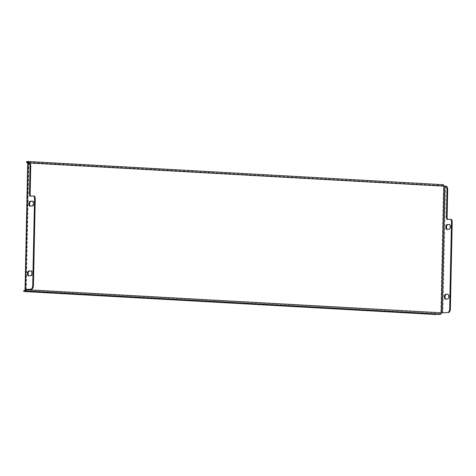 <?xml version="1.0" encoding="UTF-8"?>
<svg xmlns="http://www.w3.org/2000/svg" width="476" height="476" viewBox="0 0 476 476"><rect width="100%" height="100%" fill="white"/><g stroke="black" fill="none" stroke-linecap="round" stroke-linejoin="round"><path stroke-width="0.36" stroke-dasharray="2.38 1.78" d="M32.422 201.187L32.79 201.164A2.445 1.297 93.2 0 1 32.874 201.164A2.445 1.297 93.2 0 1 34.04 203.514A2.445 1.297 93.2 0 1 32.689 206.043L30.833 206.167A2.445 1.297 93.2 0 1 30.744 206.167A2.445 1.297 93.2 0 1 30.488 206.102M30.964 270.933L31.327 270.904A2.445 1.297 93.2 0 1 31.416 270.904A2.445 1.297 93.2 0 1 32.576 273.26A2.445 1.297 93.2 0 1 31.226 275.788L29.369 275.913A2.445 1.297 93.2 0 1 29.286 275.913A2.445 1.297 93.2 0 1 29.024 275.848M447.434 229.402A2.445 1.297 -86.8 0 0 447.69 229.468A2.445 1.297 -86.8 0 0 447.779 229.468L449.636 229.337A2.445 1.297 -86.8 0 0 450.986 226.808A2.445 1.297 -86.8 0 0 449.82 224.458A2.445 1.297 -86.8 0 0 449.737 224.458L449.374 224.482M445.97 299.148A2.445 1.297 -86.8 0 0 446.232 299.214A2.445 1.297 -86.8 0 0 446.315 299.208L448.172 299.083A2.445 1.297 -86.8 0 0 449.522 296.554A2.445 1.297 -86.8 0 0 448.362 294.204A2.445 1.297 -86.8 0 0 448.279 294.204L447.91 294.227M29.488 163.018L28.548 162.947L26.002 289.587M26.228 289.569L28.875 162.988L27.709 162.929M28.245 162.869L28.655 162.929M33.826 196.005L31.226 196.183A2.094 1.113 93.2 0 1 31.154 196.183A2.094 1.113 93.2 0 1 30.904 196.118M441.276 312.833L440.835 312.863L441.276 312.881M445.191 186.164L443.483 186.205L440.835 312.863A0.696 0.369 93.2 0 1 440.449 313.589L25.395 290.396M443.93 186.175L28.429 163.018A0.696 0.369 -86.8 0 0 28.429 162.869M447.856 219.412A2.094 1.113 -86.8 0 0 448.1 219.478A2.094 1.113 -86.8 0 0 448.172 219.478L450.772 219.305M439.39 314.493L439.407 313.654L440.449 313.589M439.407 313.654L434.594 313.619L434.576 314.452M25.436 291.598L25.454 290.759L434.594 313.619M25.454 290.759L23.818 290.556M443.156 185.533L28.102 162.346L443.132 185.533A0.696 0.369 93.2 0 1 443.156 185.533A0.696 0.369 93.2 0 1 443.483 186.205M443.132 185.533L442.091 185.604L442.109 184.765L26.519 161.667M443.144 184.694L442.109 184.765M437.289 184.73L437.271 185.563L28.399 162.721M437.271 185.563L442.091 185.604M32.79 201.164L32.249 201.134M31.327 270.904L30.791 270.874M449.737 224.458L449.195 224.428M448.279 294.204L447.737 294.174M28.429 163.018L25.781 289.676L440.835 312.863M445.607 186.223L442.954 312.881M28.138 162.703L28.155 161.87M448.172 219.478L447.464 219.442M31.226 196.183L30.518 196.142M448.172 299.083L447.464 299.047M446.315 299.208L445.607 299.172M449.636 229.337L448.927 229.301M447.779 229.468L447.065 229.426M29.369 275.913L28.661 275.878M31.226 275.788L30.518 275.747M30.833 206.167L30.119 206.132M32.689 206.043L31.975 206.001M32.874 201.164L32.166 201.122M31.416 270.904L30.702 270.868M449.82 224.458L449.112 224.416M448.362 294.204L447.654 294.162M28.548 162.947L25.894 289.604M448.1 219.478L447.386 219.442M31.154 196.183L30.44 196.142M446.232 299.214L445.524 299.172M447.69 229.468L446.982 229.426M29.286 275.913L28.572 275.878M30.744 206.167L30.036 206.132"/><path stroke-width="0.71" d="M33.326 203.472A2.445 1.297 -86.8 0 0 32.166 201.122A2.445 1.297 -86.8 0 0 32.082 201.122L30.22 201.247A2.445 1.297 -86.8 0 0 28.875 203.698A2.445 1.297 -86.8 0 0 30.036 206.132A2.445 1.297 -86.8 0 0 30.119 206.132L31.975 206.001A2.445 1.297 -86.8 0 0 33.326 203.472M31.868 273.218A2.445 1.297 -86.8 0 0 30.702 270.868A2.445 1.297 -86.8 0 0 30.619 270.868L28.762 270.993A2.445 1.297 -86.8 0 0 27.412 273.444A2.445 1.297 -86.8 0 0 28.572 275.878A2.445 1.297 -86.8 0 0 28.661 275.878L30.518 275.747A2.445 1.297 -86.8 0 0 31.868 273.218M450.278 226.772A2.445 1.297 -86.8 0 0 449.112 224.416A2.445 1.297 -86.8 0 0 449.029 224.416L447.172 224.541A2.445 1.297 -86.8 0 0 445.822 226.992A2.445 1.297 -86.8 0 0 446.982 229.426A2.445 1.297 -86.8 0 0 447.065 229.426L448.927 229.301A2.445 1.297 -86.8 0 0 450.278 226.772M448.814 296.518A2.445 1.297 -86.8 0 0 447.654 294.162A2.445 1.297 -86.8 0 0 447.565 294.162L445.709 294.287A2.445 1.297 -86.8 0 0 444.358 296.738A2.445 1.297 -86.8 0 0 445.524 299.172A2.445 1.297 -86.8 0 0 445.607 299.172L447.464 299.047A2.445 1.297 -86.8 0 0 448.814 296.518M25.061 289.587L30.791 289.17A3.493 1.85 -86.8 0 0 32.725 285.558L34.54 198.659A2.796 1.482 93.2 0 0 33.213 195.969A2.796 1.482 93.2 0 0 33.118 195.969L30.518 196.142A2.094 1.113 -86.8 0 1 30.44 196.142A2.094 1.113 -86.8 0 1 29.447 194.125L30.03 166.231A3.493 1.85 -86.8 0 0 28.364 162.869A3.493 1.85 -86.8 0 0 28.245 162.869L27.709 162.929L25.061 289.587L25.781 289.676L442.24 312.839L444.893 186.181L443.93 186.175L441.276 312.833A1.535 0.815 93.2 0 1 440.431 314.422L434.576 314.452L25.436 291.598L23.8 291.395L23.818 290.556L24.353 290.467L24.335 291.306L23.8 291.395M32.725 285.558L33.433 285.6L35.254 198.694A2.796 1.482 -86.8 0 0 33.921 196.005A2.796 1.482 -86.8 0 0 33.826 196.005L33.308 195.975M445.905 186.205A3.493 1.85 93.2 0 1 446.024 186.205A3.493 1.85 93.2 0 1 447.684 189.567L446.976 189.525L446.393 217.425A2.094 1.113 -86.8 0 0 447.386 219.442A2.094 1.113 -86.8 0 0 447.464 219.442L450.064 219.263A2.796 1.482 93.2 0 1 450.159 219.263A2.796 1.482 93.2 0 1 451.492 221.953L449.671 308.853L450.379 308.894A3.493 1.85 93.2 0 1 448.452 312.506L441.276 312.881M450.254 219.275L450.772 219.305A2.796 1.482 93.2 0 1 450.867 219.299A2.796 1.482 93.2 0 1 452.2 221.995L450.379 308.894M33.433 285.6A3.493 1.85 93.2 0 1 31.499 289.212L26.228 289.569M30.488 206.102A2.445 1.297 93.2 0 1 29.601 203.49A2.445 1.297 93.2 0 1 30.934 201.288L32.422 201.187M29.024 275.848A2.445 1.297 93.2 0 1 28.138 273.236A2.445 1.297 93.2 0 1 29.47 271.034L30.964 270.933M28.953 162.905A3.493 1.85 93.2 0 1 29.078 162.905A3.493 1.85 93.2 0 1 30.738 166.267L30.03 166.231M30.904 196.118A2.094 1.113 93.2 0 1 30.155 194.166L30.738 166.267M448.452 312.506L442.24 312.839M444.893 186.181L445.191 186.164A3.493 1.85 -86.8 0 1 445.316 186.164A3.493 1.85 -86.8 0 1 446.976 189.525M449.374 224.482L447.88 224.583A2.445 1.297 -86.8 0 0 446.547 226.784A2.445 1.297 -86.8 0 0 447.434 229.402M447.91 294.227L446.417 294.329A2.445 1.297 -86.8 0 0 445.084 296.53A2.445 1.297 -86.8 0 0 445.97 299.148M447.684 189.567L447.101 217.461A2.094 1.113 -86.8 0 0 447.856 219.412M447.737 312.47A3.493 1.85 -86.8 0 0 449.671 308.853M24.353 290.467L25.395 290.396A0.696 0.369 -86.8 0 0 25.781 289.676M24.335 291.306L25.377 291.235A1.535 0.815 -86.8 0 0 26.222 289.64M28.429 162.869A0.696 0.369 -86.8 0 0 28.102 162.346A0.696 0.369 -86.8 0 0 28.072 162.346L28.126 162.346M28.875 162.893A1.535 0.815 -86.8 0 0 28.143 161.507A1.535 0.815 -86.8 0 0 28.09 161.507L27.055 161.578L27.037 162.417L28.072 162.346M28.197 161.513L443.144 184.694A1.535 0.815 93.2 0 1 443.198 184.694A1.535 0.815 93.2 0 1 443.93 186.175L29.488 163.018M27.037 162.417L26.501 162.506L26.519 161.667L27.055 161.578M28.399 162.721L26.501 162.506M35.254 198.694L34.54 198.659M452.2 221.995L451.492 221.953M25.293 289.545L27.947 162.887M31.499 289.212L30.791 289.17M25.377 291.235L440.431 314.422M447.101 217.461L446.393 217.425M30.155 194.166L29.447 194.125M446.417 294.329L445.709 294.287M447.88 224.583L447.172 224.541M29.47 271.034L28.762 270.993M30.934 201.288L30.22 201.247M28.143 161.507L443.198 184.694M450.867 219.299L450.159 219.263M33.921 196.005L33.213 195.969M446.024 186.205L445.316 186.164M29.078 162.905L28.364 162.869"/></g></svg>
